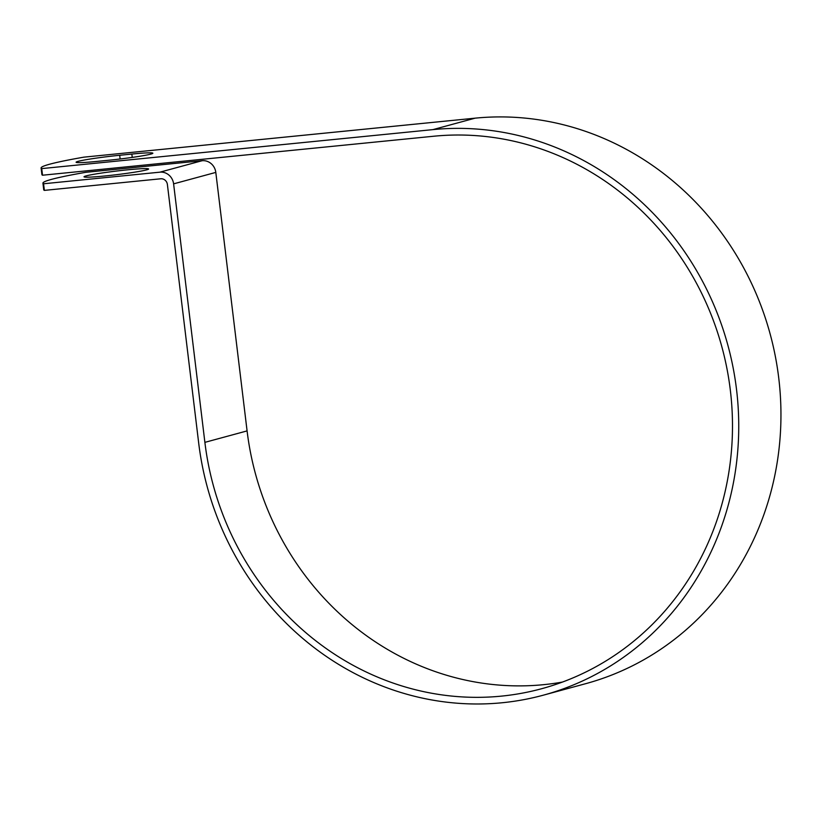 <?xml version="1.0" encoding="UTF-8"?>
<svg xmlns="http://www.w3.org/2000/svg" width="822" height="822" viewBox="0 0 822 822"><rect width="100%" height="100%" fill="white"/><g stroke="black" fill="none" stroke-linecap="round" stroke-linejoin="round"><path stroke-width="1.23" d="M78.121 161.348A32.541 1.808 -6.9 0 0 76.086 162.242A32.541 1.808 -6.9 0 0 97.109 161.4L109.264 160.187A32.541 1.808 -6.9 0 0 152.851 153.211A32.541 1.808 -6.9 0 0 131.839 154.063L119.683 155.276A32.541 1.808 -6.9 0 0 78.121 161.348M86.043 175.908A32.541 1.808 173.1 0 1 121.933 170.421A32.541 1.808 173.1 0 1 148.607 168.983A32.541 1.808 173.1 0 1 146.573 169.877A32.541 1.808 173.1 0 1 110.682 175.363A32.541 1.808 173.1 0 1 84.008 176.802A32.541 1.808 173.1 0 1 86.043 175.908M159.93 172.168L202.14 160.711L85.765 172.312A139.052 7.706 -6.9 0 0 42.939 183.152A139.052 7.706 -6.9 0 0 43.566 183.768L159.93 172.168A13.018 12.145 74.8 0 1 173.606 183.861L204.884 442.359A282.419 263.554 -105.2 0 0 541.595 688.733A282.419 263.554 -105.2 0 0 726.905 368.42A282.419 263.554 -105.2 0 0 433.718 136.236L42.528 175.22A139.052 7.706 173.1 0 1 41.901 174.603L41.1 167.986A139.052 7.706 173.1 0 1 83.936 157.146L475.126 118.163A289.097 269.78 -105.2 0 1 775.238 355.834A289.097 269.78 -105.2 0 1 585.541 683.719L543.342 695.176A289.097 269.78 -105.2 0 0 733.029 367.29A289.097 269.78 -105.2 0 0 432.917 129.619L41.727 168.602A139.052 7.706 173.1 0 1 41.1 167.986M43.566 183.768L44.367 190.385A139.052 7.706 173.1 0 1 43.73 189.769L42.939 183.152M44.367 190.385L160.732 178.785A6.34 5.918 74.8 0 1 167.39 184.488L198.677 442.976A289.097 269.78 -105.2 0 0 543.342 695.176M202.14 160.711A13.018 12.145 74.8 0 1 215.806 172.404L247.083 430.903A282.419 263.554 -105.2 0 0 562.443 682.065M41.727 168.602L42.528 175.22M432.917 129.619L475.126 118.163M204.884 442.359L247.083 430.903M173.606 183.861L215.806 172.404M132.239 157.403L131.839 154.063M120.125 158.995L119.683 155.276"/></g></svg>
